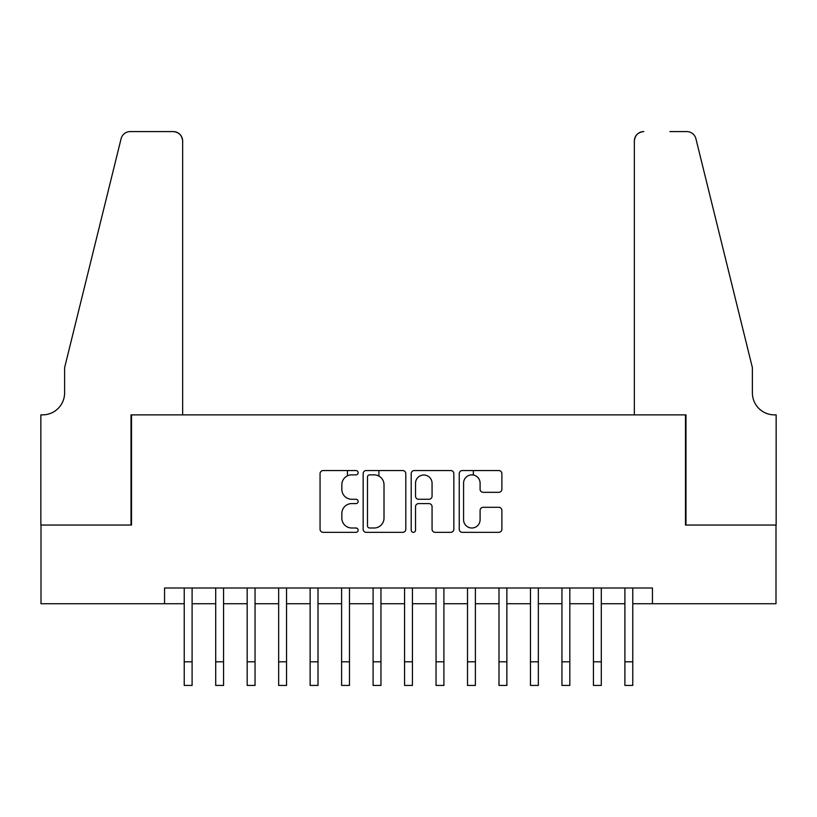 <?xml version="1.0" encoding="UTF-8"?>
<svg xmlns="http://www.w3.org/2000/svg" width="817" height="817" viewBox="0 0 817 817"><rect width="100%" height="100%" fill="white"/><g stroke="black" fill="none" stroke-linecap="round" stroke-linejoin="round"><path stroke-width="1.23" d="M358.142 472.706A2.165 2.165 0 0 0 355.977 470.541L323.144 470.541A3.094 3.094 0 0 0 320.06 473.625L320.06 529.242A3.094 3.094 0 0 0 323.144 532.337L355.977 532.337A2.165 2.165 0 0 0 358.142 530.172A2.165 2.165 0 0 0 355.977 528.007L351.729 528.007A9.886 9.886 0 0 1 341.843 518.121L341.843 513.485A9.886 9.886 0 0 1 351.729 503.599L355.977 503.599A2.165 2.165 0 0 0 358.142 501.434A2.165 2.165 0 0 0 355.977 499.269L351.729 499.269A9.886 9.886 0 0 1 341.843 489.383L341.843 484.747A9.886 9.886 0 0 1 351.729 474.861L355.977 474.861A2.165 2.165 0 0 0 358.142 472.706M498.799 492.324A3.094 3.094 0 0 0 501.883 489.23L501.883 473.625A3.094 3.094 0 0 0 498.799 470.541L462.34 470.541A3.094 3.094 0 0 0 459.246 473.625L459.246 529.242A3.094 3.094 0 0 0 462.34 532.337L498.799 532.337A3.094 3.094 0 0 0 501.883 529.242L501.883 510.4A3.094 3.094 0 0 0 498.799 507.306L483.194 507.306A3.094 3.094 0 0 0 480.1 510.4L480.1 519.745A8.262 8.262 0 0 1 471.838 528.007A8.262 8.262 0 0 1 463.576 519.745L463.576 483.133A8.262 8.262 0 0 1 471.838 474.861A8.262 8.262 0 0 1 480.1 483.133L480.1 489.23A3.094 3.094 0 0 0 483.194 492.324L498.799 492.324M164.554 603.732L41.003 603.732L41.003 525.045L131.506 525.045L131.506 414.873L685.494 414.873L685.494 525.045L775.997 525.045L775.997 603.732L652.446 603.732L652.446 587.995L164.554 587.995L164.554 603.732L184.223 603.732M405.794 473.625A3.094 3.094 0 0 0 402.71 470.541L366.251 470.541A3.094 3.094 0 0 0 363.156 473.625L363.156 529.242A3.094 3.094 0 0 0 366.251 532.337L402.71 532.337A3.094 3.094 0 0 0 405.794 529.242L405.794 473.625M414.29 470.541L450.749 470.541A3.094 3.094 0 0 1 453.843 473.625L453.843 529.242A3.094 3.094 0 0 1 450.749 532.337L435.144 532.337A3.094 3.094 0 0 1 432.06 529.242L432.06 506.683A3.094 3.094 0 0 0 428.966 503.599L418.621 503.599A3.094 3.094 0 0 0 415.526 506.683L415.526 530.172A2.165 2.165 0 0 1 413.361 532.337A2.165 2.165 0 0 1 411.206 530.172L411.206 473.625A3.094 3.094 0 0 1 414.29 470.541M192.097 603.732L215.708 603.732M223.572 603.732L247.183 603.732M255.047 603.732L278.658 603.732M286.532 603.732L310.133 603.732M318.007 603.732L341.608 603.732M349.482 603.732L373.093 603.732M380.957 603.732L404.568 603.732M412.432 603.732L436.043 603.732M443.907 603.732L467.518 603.732M475.392 603.732L498.993 603.732M506.867 603.732L530.468 603.732M538.342 603.732L561.953 603.732M569.817 603.732L593.428 603.732M601.292 603.732L624.903 603.732M632.777 603.732L652.446 603.732M369.652 474.861A2.165 2.165 0 0 0 367.487 477.026L367.487 525.842A2.165 2.165 0 0 0 369.652 528.007L374.125 528.007A9.886 9.886 0 0 0 384.01 518.121L384.01 484.747A9.886 9.886 0 0 0 374.125 474.861L369.652 474.861M432.06 483.286A8.262 8.262 0 0 0 423.798 475.014A8.262 8.262 0 0 0 415.526 483.286L415.526 496.185A3.094 3.094 0 0 0 418.621 499.269L428.966 499.269A3.094 3.094 0 0 0 432.06 496.185L432.06 483.286M184.223 661.811L192.097 661.811L192.097 685.422L184.223 685.422L184.223 587.995M192.097 661.811L192.097 587.995M182.651 414.873L182.651 141.024A9.447 9.447 0 0 0 173.214 131.578L130.24 131.578A9.447 9.447 0 0 0 121.079 138.767L64.614 367.66L64.614 392.844A22.039 22.039 0 0 1 42.586 414.873L40.85 414.873L40.85 525.045L131.026 525.045L131.026 414.873L182.651 414.873L182.651 141.024C182.048 135.326 178.903 132.18 173.214 131.578L147.08 131.578M121.079 138.767C123.479 133.59 123.479 133.59 121.079 138.767C123.479 133.59 123.479 133.59 121.079 138.767M64.614 392.844A22.039 22.039 0 0 1 42.586 414.873M634.349 414.873L634.349 141.024L634.349 414.873L685.974 414.873L685.974 525.045L776.15 525.045L776.15 414.873L774.414 414.873A22.039 22.039 0 0 1 752.386 392.844A22.039 22.039 0 0 0 774.414 414.873M735.075 297.47L695.921 138.767L752.386 367.66L752.386 392.844M669.92 131.578L686.76 131.578A9.447 9.447 0 0 1 695.921 138.767C693.521 133.59 693.521 133.59 695.921 138.767C693.521 133.59 693.521 133.59 695.921 138.767M643.786 131.578A9.447 9.447 0 0 0 634.349 141.024C634.952 135.326 638.097 132.18 643.786 131.578M215.708 661.811L223.572 661.811L223.572 685.422L215.708 685.422L215.708 587.995M223.572 661.811L223.572 587.995M247.183 661.811L255.047 661.811L255.047 685.422L247.183 685.422L247.183 587.995M255.047 661.811L255.047 587.995M278.658 661.811L286.532 661.811L286.532 685.422L278.658 685.422L278.658 587.995M286.532 661.811L286.532 587.995M310.133 661.811L318.007 661.811L318.007 685.422L310.133 685.422L310.133 587.995M318.007 661.811L318.007 587.995M341.608 661.811L349.482 661.811L349.482 685.422L341.608 685.422L341.608 587.995M349.482 661.811L349.482 587.995M347.439 475.841L347.439 470.541M373.093 661.811L380.957 661.811L380.957 685.422L373.093 685.422L373.093 587.995M380.957 661.811L380.957 587.995M378.914 476.097L378.914 470.541M404.568 661.811L412.432 661.811L412.432 685.422L404.568 685.422L404.568 587.995M412.432 661.811L412.432 587.995M436.043 661.811L443.907 661.811L443.907 685.422L436.043 685.422L436.043 587.995M443.907 661.811L443.907 587.995M467.518 661.811L475.392 661.811L475.392 685.422L467.518 685.422L467.518 587.995M475.392 661.811L475.392 587.995M473.339 475.004L473.339 470.541M498.993 661.811L506.867 661.811L506.867 685.422L498.993 685.422L498.993 587.995M506.867 661.811L506.867 587.995M530.468 661.811L538.342 661.811L538.342 685.422L530.468 685.422L530.468 587.995M538.342 661.811L538.342 587.995M561.953 661.811L569.817 661.811L569.817 685.422L561.953 685.422L561.953 587.995M569.817 661.811L569.817 587.995M593.428 661.811L601.292 661.811L601.292 685.422L593.428 685.422L593.428 587.995M601.292 661.811L601.292 587.995M624.903 661.811L632.777 661.811L632.777 685.422L624.903 685.422L624.903 587.995M632.777 661.811L632.777 587.995"/></g></svg>
